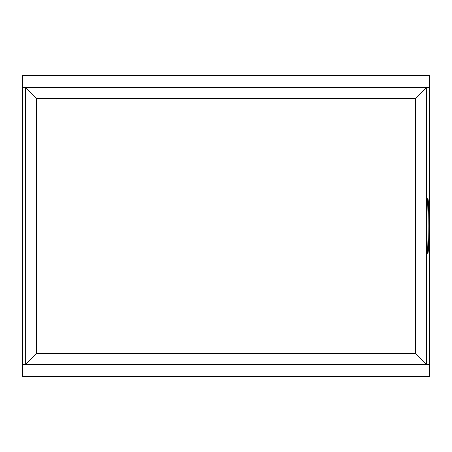 <?xml version="1.0" encoding="UTF-8"?>
<svg xmlns="http://www.w3.org/2000/svg" width="452" height="452" viewBox="0 0 452 452"><rect width="100%" height="100%" fill="white"/><g stroke="black" fill="none" stroke-linecap="round" stroke-linejoin="round"><path stroke-width="0.68" d="M36.363 353.407L415.637 353.407L426.682 364.453L429.4 364.465L429.4 376.341L22.6 376.341L22.6 87.535L25.318 87.547L36.363 98.592L36.363 353.407L25.318 364.453L22.6 364.465L25.301 364.465L25.318 87.547L22.6 87.535L22.6 75.659L429.4 75.659L429.4 87.535L426.699 87.535L429.4 87.535L429.4 364.465L25.301 364.465M428.852 226C428.79 243.153 428.456 252.335 427.858 253.544C426.66 253.742 426.66 198.258 427.858 198.456C428.456 199.665 428.79 208.847 428.852 226M415.637 353.407L415.637 98.592L426.699 87.535L25.301 87.535M426.682 364.453L426.682 87.547M415.637 98.592L36.363 98.592"/></g></svg>

